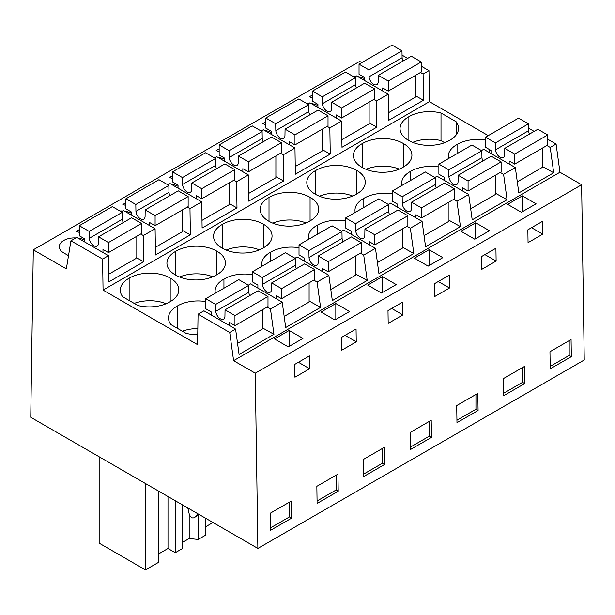 <?xml version="1.0" encoding="UTF-8"?>
<svg xmlns="http://www.w3.org/2000/svg" width="615" height="615" viewBox="0 0 615 615"><rect width="100%" height="100%" fill="white"/><g stroke="black" fill="none" stroke-linecap="round" stroke-linejoin="round"><path stroke-width="0.92" d="M581.621 184.754L255.256 373.182L257.877 548.419L584.25 359.99L581.621 184.754L559.965 172.254L556.091 144.048L550.217 147.439L546.904 145.524M556.091 144.048L547.742 139.228M534.151 131.387L528.531 128.135M550.217 147.439L553.7 172.792L518.822 192.926L515.339 167.572L503.593 174.36L500.279 172.446M559.965 172.254L233.6 360.682L229.718 332.477L235.591 329.087L239.081 354.44L273.952 334.306L270.469 308.953L282.216 302.165L285.706 327.518L320.576 307.385L317.094 282.031L328.841 275.251L332.331 300.604L367.201 280.463L363.719 255.117L369.592 251.72L375.465 248.329L378.955 273.683L413.826 253.549L410.343 228.196L422.09 221.415L425.58 246.769L460.451 226.628L456.968 201.274L468.715 194.494L472.205 219.847L507.075 199.714L503.593 174.36M361.781 62.599L359.675 61.385L33.302 249.813L30.75 417.285L257.877 548.419M488.256 135.623L429.431 101.66L428.97 70.656L421.267 66.205M407.684 58.364L402.056 55.119M282.216 302.165L250.559 283.892L248.368 285.16M328.841 275.251L297.183 256.97L294.992 258.239M375.465 248.329L343.808 230.056L341.617 231.317M422.09 221.415L390.433 203.135L388.234 204.403M468.715 194.494L437.057 176.213L434.859 177.481M515.339 167.572L483.682 149.299L481.484 150.567M235.591 329.087L203.934 310.806L198.061 314.196L197.6 344.669L103.066 290.088L102.597 259.084L70.94 240.803L66.351 268.893L33.302 249.813M553.7 172.792L542.23 166.404M255.256 373.182L233.6 360.682M281.855 334.706L289.196 330.463L302.964 338.411L288.274 346.891L274.505 338.942L281.855 334.706M382.445 276.627L367.755 285.106L381.523 293.055L396.206 284.576L382.445 276.627L382.445 292.525M489.455 230.74L474.772 239.22L461.004 231.271L475.695 222.791L489.455 230.74M421.721 253.949L429.07 249.705L442.831 257.654L428.148 266.134L414.379 258.185L421.721 253.949M335.821 303.549L349.581 311.498L334.898 319.969L321.13 312.02L335.821 303.549L335.821 319.439M514.97 200.113L522.32 195.87L536.08 203.819L521.397 212.298L507.629 204.349L514.97 200.113M549.964 351.726L550.225 368.831L571.335 356.646L571.074 339.542L549.964 351.726M542.745 234.161L528.054 242.641L527.862 229.81L542.553 221.331L542.745 234.161L531.537 227.688M341.563 350.312L341.371 337.481L356.054 329.002L356.246 341.832L341.563 350.312M402.679 302.088L387.996 310.567L388.188 323.39L402.871 314.918L402.679 302.088M363.726 476.51L384.836 464.317L384.575 447.213L363.465 459.405L363.726 476.51M434.805 296.476L434.613 283.646L449.304 275.166L449.496 287.997L434.805 296.476M495.928 248.252L481.238 256.732L481.43 269.555L496.121 261.075L495.928 248.252M503.339 378.648L524.449 366.463L524.71 383.568L503.6 395.752L503.339 378.648M410.351 449.588L431.461 437.403L431.2 420.299L410.09 432.483L410.351 449.588M316.848 486.319L337.95 474.134L338.212 491.239L317.102 503.424L316.848 486.319M309.622 368.754L309.43 355.924L302.088 360.159L294.746 364.403L294.939 377.233L309.622 368.754L298.413 362.281M270.223 513.241L270.477 530.345L291.587 518.153L291.325 501.048L270.223 513.241M456.714 405.569L477.824 393.377L478.086 410.482L456.976 422.674L456.714 405.569M364.549 78.682A15.244 8.802 0 0 0 357.815 76.629M355.662 76.429A15.244 8.802 0 0 0 353.056 76.421M79.289 229.626L76.26 231.378L79.289 232.385M125.914 202.712L122.885 204.457L125.914 205.471M224.675 159.439A15.244 8.802 0 0 0 217.941 157.386M215.788 157.179A15.244 8.802 0 0 0 213.182 157.171M219.163 148.868L216.134 150.621L219.163 151.636M172.538 175.79L169.509 177.535L172.538 178.55M317.924 105.603A15.244 8.802 0 0 0 311.19 103.551M309.038 103.343A15.244 8.802 0 0 0 306.431 103.335M265.788 121.954L262.759 123.7L265.788 124.714M271.3 132.517A15.244 8.802 0 0 0 264.565 130.465M262.413 130.265A15.244 8.802 0 0 0 259.807 130.257M131.425 213.274A15.244 8.802 0 0 0 124.691 211.222M122.539 211.014A15.244 8.802 0 0 0 119.94 211.007M312.412 95.033L309.383 96.786L312.412 97.793M68.511 255.663L63.76 252.926A15.244 8.802 0 0 1 59.294 246.7A15.244 8.802 0 0 1 75.914 237.936M84.801 240.188A15.244 8.802 0 0 0 78.067 238.136M178.05 186.353A15.244 8.802 0 0 0 171.316 184.3M169.163 184.1A15.244 8.802 0 0 0 166.557 184.093M428.97 70.656L423.097 74.046L423.489 100.237L388.611 120.371L388.219 94.18L376.472 100.968L376.864 127.159L341.986 147.293L341.594 121.101L329.848 127.882L330.24 154.073L295.361 174.214L294.969 148.023L283.223 154.803L283.615 180.995L248.737 201.128L248.345 174.937L236.598 181.717L236.99 207.908L202.112 228.05L201.72 201.858L189.974 208.639L190.366 234.83L155.487 254.964L155.095 228.772L123.438 210.499L121.24 211.768M201.72 201.858L170.063 183.578L167.864 184.846M248.345 174.937L216.688 156.664L214.489 157.924M294.969 148.023L263.312 129.742L261.114 131.01M341.594 121.101L309.937 102.82L307.738 104.089M388.219 94.18L356.562 75.906L354.363 77.175M155.095 228.772L143.349 235.56L143.741 261.752L108.863 281.885L108.471 255.694L76.814 237.413L70.94 240.803M420.429 72.508L423.097 74.046M108.471 255.694L102.597 259.084M429.431 101.66L103.066 290.088M485.512 140.059A28.559 16.49 0 0 0 457.068 144.533A28.559 16.49 0 0 0 448.235 156.448A28.559 16.49 0 0 0 448.481 158.585M412.696 142.403A28.559 16.49 0 0 1 441.009 140.627L441.009 113.006A28.559 16.49 0 0 0 408.883 116.712A28.559 16.49 0 0 0 400.05 128.627A28.559 16.49 0 0 0 408.644 140.42A28.559 16.49 0 0 0 449.711 140.281A28.559 16.49 0 0 0 458.536 128.366A28.559 16.49 0 0 0 456.13 121.732L456.13 135M441.009 113.006L456.13 121.732M268.77 221.177A28.559 16.49 0 0 0 309.837 221.039A28.559 16.49 0 0 0 318.67 209.123A28.559 16.49 0 0 0 310.075 197.33A28.559 16.49 0 0 0 269.009 197.469A28.559 16.49 0 0 0 260.176 209.384A28.559 16.49 0 0 0 268.77 221.177M345.638 220.816A28.559 16.49 0 0 0 317.194 225.282A28.559 16.49 0 0 0 308.361 237.206A28.559 16.49 0 0 0 308.607 239.343M222.146 248.091A28.559 16.49 0 0 0 263.212 247.96A28.559 16.49 0 0 0 272.045 236.037A28.559 16.49 0 0 0 263.451 224.252A28.559 16.49 0 0 0 222.384 224.383A28.559 16.49 0 0 0 213.559 236.306A28.559 16.49 0 0 0 222.146 248.091M299.013 247.73A28.559 16.49 0 0 0 270.569 252.204A28.559 16.49 0 0 0 261.736 264.119A28.559 16.49 0 0 0 261.982 266.257M362.258 143.626A28.559 16.49 0 0 0 353.425 155.549A28.559 16.49 0 0 0 362.02 167.334A28.559 16.49 0 0 0 403.086 167.203A28.559 16.49 0 0 0 411.919 155.28A28.559 16.49 0 0 0 403.325 143.495A28.559 16.49 0 0 0 362.258 143.626L362.258 167.472M438.887 166.98A28.559 16.49 0 0 0 410.443 171.447A28.559 16.49 0 0 0 401.61 183.37A28.559 16.49 0 0 0 401.856 185.507M356.7 170.409A28.559 16.49 0 0 0 315.633 170.547A28.559 16.49 0 0 0 306.8 182.463A28.559 16.49 0 0 0 315.395 194.255A28.559 16.49 0 0 0 356.462 194.117A28.559 16.49 0 0 0 365.295 182.201A28.559 16.49 0 0 0 356.7 170.409L356.7 193.994M392.262 193.894A28.559 16.49 0 0 0 363.819 198.368A28.559 16.49 0 0 0 354.986 210.284A28.559 16.49 0 0 0 355.232 212.421M216.588 274.874A28.559 16.49 0 0 0 225.421 262.959A28.559 16.49 0 0 0 216.826 251.166A28.559 16.49 0 0 0 175.759 251.304A28.559 16.49 0 0 0 166.934 263.22A28.559 16.49 0 0 0 175.529 275.013A28.559 16.49 0 0 0 216.588 274.874M252.388 274.651A28.559 16.49 0 0 0 223.945 279.118A28.559 16.49 0 0 0 215.112 291.041A28.559 16.49 0 0 0 215.358 293.178M205.764 301.573A28.559 16.49 0 0 0 177.32 306.039A28.559 16.49 0 0 0 168.495 317.955A28.559 16.49 0 0 0 170.901 324.589L186.014 333.315A28.559 16.49 0 0 0 197.746 334.706M170.201 278.088A28.559 16.49 0 0 0 129.135 278.218A28.559 16.49 0 0 0 120.309 290.142A28.559 16.49 0 0 0 122.716 296.768L137.837 305.501A28.559 16.49 0 0 0 169.963 301.796A28.559 16.49 0 0 0 178.796 289.873A28.559 16.49 0 0 0 170.201 278.088L170.201 301.665M522.32 195.87L522.32 211.768M569.198 340.625L569.198 355.416L571.335 356.646M550.187 366.394L569.198 355.416M373.805 99.43L376.472 100.968M423.489 100.237L415.755 95.932M408.883 140.558L408.883 116.712M441.009 140.627L444.637 142.718M489.194 152.482L489.194 149.399M457.068 153.627L457.068 144.533M182.317 542.499L189.189 538.532L198.191 539.447L205.264 535.365L205.264 518.038M182.317 504.792L182.317 548.618L175.252 552.693L167.98 548.495L158.639 553.892M158.639 491.124L158.639 562.287L145.463 569.89L99.153 543.153L99.153 456.784M212.998 522.504L205.264 526.978M229.718 332.477L198.061 314.196M273.952 334.306L262.482 327.91M270.469 308.953L267.156 307.039M129.135 300.474L129.135 278.218M166.158 303.725A28.559 16.49 0 0 0 134.208 303.41M177.32 328.295L177.32 306.039M197.846 328.564A28.559 16.49 0 0 0 182.394 331.224M289.196 330.463L289.196 346.36M289.45 502.132L289.45 516.923L291.587 518.153M270.439 527.901L289.45 516.923M198.291 514.017L193.917 517.753C192.164 518.43 190.635 517.307 189.312 514.394L187.806 507.959M199.345 514.624L193.763 517.861L199.36 514.632M189.189 514.009L189.189 538.532M145.463 483.521L145.463 569.89M175.252 500.71L175.252 552.693M143.741 261.752L136.015 257.439M140.689 234.023L143.349 235.56M167.98 548.495L167.98 496.513M475.695 222.791L475.695 238.689M484.912 254.61L496.121 261.075M522.573 367.547L522.573 382.33L524.71 383.568M503.562 393.308L522.573 382.33M507.075 199.714L495.605 193.318M456.968 201.274L453.655 199.368M403.325 167.072L403.325 143.495M399.273 169.133A28.559 16.49 0 0 0 366.071 169.317M410.443 180.549L410.443 171.447M376.864 127.159L369.131 122.854M327.18 126.344L329.848 127.882M429.07 249.705L429.07 265.603M438.287 281.524L449.496 287.997M475.949 394.461L475.949 409.252L478.086 410.482M456.937 420.23L475.949 409.252M460.451 226.628L448.981 220.239M410.343 228.196L407.03 226.282M352.649 196.047A28.559 16.49 0 0 0 319.446 196.239M315.633 194.394L315.633 170.547M363.819 207.463L363.819 198.368M330.24 154.073L322.506 149.768M280.555 153.266L283.223 154.803M391.663 308.446L402.871 314.918M429.324 421.383L429.324 436.166L431.461 437.403M410.313 447.143L429.324 436.166M413.826 253.549L402.356 247.153M363.719 255.117L360.405 253.203M310.075 220.908L310.075 197.33M306.024 222.968A28.559 16.49 0 0 0 272.822 223.153M269.009 221.308L269.009 197.469M317.194 234.384L317.194 225.282M283.615 180.995L275.889 176.69M233.931 180.18L236.598 181.717M345.038 335.367L356.246 341.832M382.699 448.297L382.699 463.087L384.836 464.317M363.688 474.065L382.699 463.087M367.201 280.463L355.731 274.075M317.094 282.031L313.781 280.117M263.451 247.83L263.451 224.252M259.399 249.882A28.559 16.49 0 0 0 226.197 250.074M222.384 248.229L222.384 224.383M270.569 261.298L270.569 252.204M236.99 207.908L229.264 203.603M187.314 207.101L189.974 208.639M336.074 475.218L336.074 490.009L338.212 491.239M317.063 500.979L336.074 490.009M320.576 307.385L309.107 300.996M198.191 515.301L198.191 539.447M216.826 274.744L216.826 251.166M212.775 276.804A28.559 16.49 0 0 0 179.572 276.996M175.759 275.143L175.759 251.304M223.945 288.22L223.945 279.118M190.366 234.83L182.64 230.525M403.04 61.039A6.488 3.744 -120 0 1 402.102 57.718L401.987 50.83L392.078 45.11L359.037 64.183L359.037 74.254L364.549 77.436L364.549 80.519M388.226 91.105L421.267 72.032L421.267 61.961L411.358 56.242L378.317 75.314L388.226 81.034L388.226 91.105L382.714 87.922L382.714 91.005M388.496 112.714L415.755 96.97L415.755 75.207M402.102 57.718L369.062 76.79L368.946 69.902L359.037 64.183M369.062 76.79A6.488 3.744 -120 0 0 372.06 83.04A6.488 3.744 -120 0 0 376.88 84.593A6.488 3.744 -120 0 0 378.202 82.072L378.317 75.314M401.987 50.83L368.946 69.902M421.267 61.961L388.226 81.034M485.512 137.207L518.553 118.126L528.462 123.846L495.421 142.926L485.512 137.207L485.512 147.269L491.016 150.452L491.016 153.535M529.515 134.062A6.488 3.744 -120 0 1 528.577 130.734L528.462 123.846M547.742 134.977L514.701 154.058L504.792 148.338L537.833 129.258L547.742 134.977L547.742 145.048L514.701 164.12L509.189 160.946L509.189 164.028M542.23 148.223L542.23 167.441L517.3 181.84M514.701 154.058L514.701 164.12M528.577 130.734L495.536 149.814A6.488 3.744 60 0 0 498.534 156.064A6.488 3.744 60 0 0 503.347 157.609A6.488 3.744 60 0 0 504.677 155.088L504.792 148.338M495.536 149.814L495.421 142.926M356.416 87.96A6.488 3.744 -120 0 1 355.478 84.632L355.362 77.744L345.453 72.032L312.412 91.105L312.412 101.175L317.924 104.35L317.924 107.433M341.602 118.026L374.643 98.946L374.643 88.875L364.733 83.156L331.693 102.236L341.602 107.956L341.602 118.026L336.09 114.844L336.09 117.926M341.871 139.628L369.131 123.892L369.131 102.128M355.478 84.632L322.437 103.712L322.322 96.824L312.412 91.105M322.437 103.712A6.488 3.744 -120 0 0 325.435 109.962A6.488 3.744 -120 0 0 330.255 111.507A6.488 3.744 -120 0 0 331.577 108.986L331.693 102.236M355.362 77.744L322.322 96.824M374.643 88.875L341.602 107.956M438.887 164.12L471.928 145.048L481.837 150.767L448.796 169.84L438.887 164.12L438.887 174.191L444.391 177.374L444.391 180.449M482.89 160.976A6.488 3.744 -120 0 1 481.952 157.655L481.837 150.767M501.117 161.899L468.077 180.971L458.167 175.252L491.208 156.179L501.117 161.899L501.117 171.962L468.077 191.042L462.565 187.859L462.565 190.942M495.605 175.144L495.605 194.363L470.675 208.754M468.077 180.971L468.077 191.042M481.952 157.655L448.912 176.728A6.488 3.744 60 0 0 451.91 182.978A6.488 3.744 60 0 0 456.722 184.531A6.488 3.744 60 0 0 458.052 182.009L458.167 175.252M448.912 176.728L448.796 169.84M309.791 114.882A6.488 3.744 -120 0 1 308.853 111.553L308.738 104.665L298.829 98.946L265.788 118.026L265.788 128.089L271.3 131.272L271.3 134.354M294.977 144.94L328.018 125.867L328.018 115.797L318.109 110.077L285.068 129.15L294.977 134.87L294.977 144.94L289.465 141.765L289.465 144.84M295.246 166.55L322.506 150.813L322.506 129.042M308.853 111.553L275.812 130.626L275.697 123.746L265.788 118.026M275.812 130.626A6.488 3.744 -120 0 0 278.81 136.876A6.488 3.744 -120 0 0 283.63 138.429A6.488 3.744 -120 0 0 284.953 135.907L285.068 129.15M308.738 104.665L275.697 123.746M328.018 115.797L294.977 134.87M392.262 191.042L425.303 171.962L435.212 177.681L402.172 196.762L392.262 191.042L392.262 201.113L397.767 204.288L397.767 207.37M436.266 187.898A6.488 3.744 -120 0 1 435.328 184.569L435.212 177.681M454.493 188.813L421.452 207.893L411.543 202.174L444.584 183.093L454.493 188.813L454.493 198.883L421.452 217.956L415.94 214.781L415.94 217.864M448.981 202.066L448.981 221.277L424.05 235.676M421.452 207.893L421.452 217.956M435.328 184.569L402.287 203.65A6.488 3.744 60 0 0 405.285 209.9A6.488 3.744 60 0 0 410.097 211.445A6.488 3.744 60 0 0 411.427 208.923L411.543 202.174M402.287 203.65L402.172 196.762M263.174 141.796A6.488 3.744 -120 0 1 262.228 138.475L262.113 131.587L252.204 125.867L219.163 144.94L219.163 155.011L224.675 158.186L224.675 161.268M248.352 171.862L281.393 152.781L281.393 142.718L271.484 136.999L238.443 156.072L248.352 161.791L248.352 171.862L242.848 168.679L242.848 171.762M248.621 193.471L275.889 177.727L275.889 155.964M262.228 138.475L229.187 157.548L229.072 150.66L219.163 144.94M229.187 157.548A6.488 3.744 -120 0 0 232.186 163.798A6.488 3.744 -120 0 0 237.006 165.343A6.488 3.744 -120 0 0 238.328 162.829L238.443 156.072M262.113 131.587L229.072 150.66M281.393 142.718L248.352 161.791M345.638 217.956L378.679 198.883L388.588 204.603L355.547 223.675L345.638 217.956L345.638 228.027L351.142 231.209L351.142 234.292M389.641 214.82A6.488 3.744 -120 0 1 388.703 211.491L388.588 204.603M407.868 215.734L374.827 234.807L364.918 229.088L397.959 210.015L407.868 215.734L407.868 225.805L374.827 244.878L369.315 241.695L369.315 244.778M402.356 228.98L402.356 248.199L377.425 262.59M374.827 234.807L374.827 244.878M388.703 211.491L355.662 230.564A6.488 3.744 60 0 0 358.66 236.813A6.488 3.744 60 0 0 363.473 238.366A6.488 3.744 60 0 0 364.803 235.845L364.918 229.088M355.662 230.564L355.547 223.675M216.549 168.718A6.488 3.744 -120 0 1 215.604 165.389L215.488 158.501L205.579 152.781L172.538 171.862L172.538 181.925L178.05 185.107L178.05 188.19M201.728 198.776L234.769 179.703L234.769 169.632L224.859 163.913L191.819 182.993L201.728 188.713L201.728 198.776L196.223 195.601L196.223 198.683M201.997 220.385L229.264 204.649L229.264 182.878M215.604 165.389L182.563 184.469L182.447 177.581L172.538 171.862M182.563 184.469A6.488 3.744 -120 0 0 185.561 190.719A6.488 3.744 -120 0 0 190.381 192.264A6.488 3.744 -120 0 0 191.703 189.743L191.819 182.993M215.488 158.501L182.447 177.581M234.769 169.632L201.728 188.713M299.013 244.878L332.054 225.805L341.963 231.524L308.922 250.597L299.013 244.878L299.013 254.948L304.517 258.123L304.517 261.206M343.016 241.733A6.488 3.744 -120 0 1 342.078 238.405L341.963 231.524M361.243 242.656L328.202 261.729L318.293 256.009L351.334 236.936L361.243 242.656L361.243 252.719L328.202 271.799L322.69 268.617L322.69 271.699M355.731 255.901L355.731 275.113L330.801 289.511M328.202 261.729L328.202 271.799M342.078 238.405L309.038 257.485A6.488 3.744 60 0 0 312.036 263.735A6.488 3.744 60 0 0 316.856 265.28A6.488 3.744 60 0 0 318.178 262.766L318.293 256.009M309.038 257.485L308.922 250.597M169.924 195.632A6.488 3.744 -120 0 1 168.979 192.311L168.864 185.423L158.954 179.703L125.914 198.776L125.914 208.846L131.425 212.021L131.425 215.104M155.103 225.697L188.144 206.617L188.144 196.554L178.235 190.835L145.194 209.907L155.103 215.627L155.103 225.697L149.599 222.515L149.599 225.597M155.372 247.307L182.64 231.563L182.64 209.8M168.979 192.311L135.938 211.383L135.823 204.495L125.914 198.776M135.938 211.383A6.488 3.744 -120 0 0 138.936 217.633A6.488 3.744 -120 0 0 143.756 219.178A6.488 3.744 -120 0 0 145.079 216.665L145.194 209.907M168.864 185.423L135.823 204.495M188.144 196.554L155.103 215.627M252.388 271.799L285.429 252.719L295.338 258.438L262.298 277.519L252.388 271.799L252.388 281.862L257.893 285.045L257.893 288.127M296.392 268.655A6.488 3.744 -120 0 1 295.454 265.326L295.338 258.438M314.619 269.57L281.578 288.65L271.669 282.931L304.709 263.85L314.619 269.57L314.619 279.641L281.578 298.713L276.066 295.538L276.066 298.621M309.107 282.815L309.107 302.034L284.176 316.425M281.578 288.65L281.578 298.713M295.454 265.326L262.413 284.399A6.488 3.744 60 0 0 265.411 290.657A6.488 3.744 60 0 0 270.231 292.202A6.488 3.744 60 0 0 271.553 289.68L271.669 282.931M262.413 284.399L262.298 277.519M123.3 222.553A6.488 3.744 -120 0 1 122.354 219.224L122.239 212.336L112.33 206.617L79.289 225.697L79.289 235.76L84.801 238.943L84.801 242.026M108.478 252.611L141.519 233.539L141.519 223.468L131.61 217.748L98.569 236.829L108.478 242.548L108.478 252.611L102.974 249.436L102.974 252.519M108.747 274.221L136.015 258.485L136.015 236.721M122.354 219.224L89.313 238.305L89.198 231.417L79.289 225.697M89.313 238.305A6.488 3.744 -120 0 0 92.312 244.555A6.488 3.744 -120 0 0 97.132 246.1A6.488 3.744 -120 0 0 98.454 243.578L98.569 236.829M122.239 212.336L89.198 231.417M141.519 223.468L108.478 242.548M205.764 298.713L238.804 279.641L248.714 285.36L215.673 304.433L205.764 298.713L205.764 308.784L211.276 311.959L211.276 315.041M249.767 295.569A6.488 3.744 -120 0 1 248.829 292.248L248.714 285.36M267.994 296.492L234.953 315.564L225.044 309.845L258.085 290.772L267.994 296.492L267.994 306.554L234.953 325.635L229.441 322.452L229.441 325.535M262.482 309.737L262.482 328.956L237.551 343.347M234.953 315.564L234.953 325.635M248.829 292.248L215.788 311.321A6.488 3.744 60 0 0 218.786 317.571A6.488 3.744 60 0 0 223.606 319.116A6.488 3.744 60 0 0 224.929 316.602L225.044 309.845M215.788 311.321L215.673 304.433M196.631 515.585L198.822 514.325"/></g></svg>
